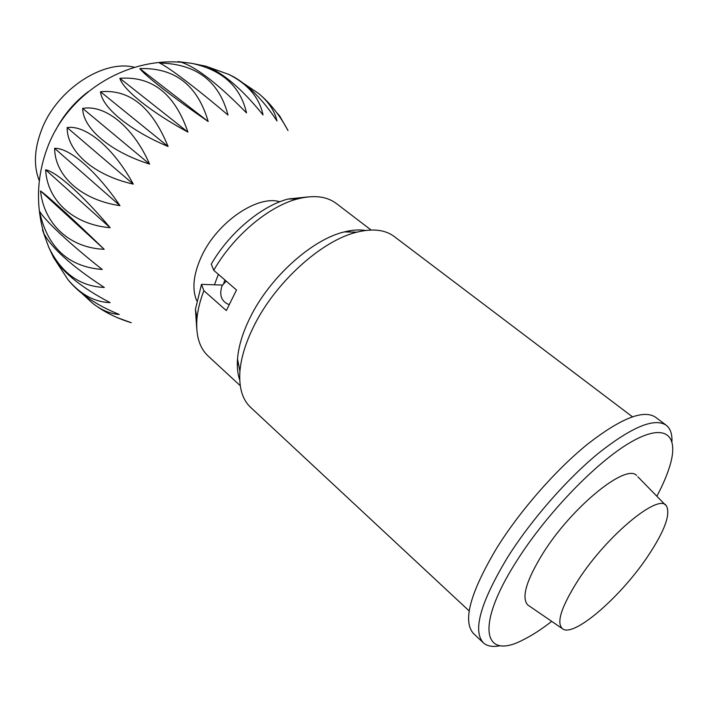 <?xml version="1.0" encoding="UTF-8"?>
<svg xmlns="http://www.w3.org/2000/svg" width="708" height="708" viewBox="0 0 708 708"><rect width="100%" height="100%" fill="white"/><g stroke="black" fill="none" stroke-linecap="round" stroke-linejoin="round"><path stroke-width="1.06" d="M55.419 130.626C63.375 115.262 74.234 102.341 87.996 91.863M196.709 300.705C191.779 288.979 193.399 274.173 201.55 256.296C217.091 222.179 257.473 194.735 279.864 201.762M67.136 127.573C85.633 124.732 113.315 147.512 133.308 184.124C93.571 175.248 66.95 151.353 67.136 127.573L133.308 184.124M100.518 91.748C129.537 89.004 152.061 107.253 168.088 146.494C129.369 130.272 101.837 107.28 100.518 91.748L168.088 146.494M139.803 68.614C174.726 67.481 197.514 85.11 208.187 121.493C173.681 97.89 145.476 75.942 139.803 68.614L208.187 121.493M178.071 61.605L191.948 63.375C222.33 70.021 240.525 86.526 246.508 112.899C218.321 84.146 196.541 67.26 181.195 62.224L178.708 62.083M243.906 83.633L258.438 93.332C268.491 101.651 274.686 110.873 277.005 120.988C263.208 100.058 248.65 85.279 233.339 76.65L227.967 74.03M276.571 112.457L279.571 115.785L288.006 130.564C280.297 116.218 271.35 104.598 261.163 95.695M207.258 66.685L228.719 74.393C247.968 84.102 259.402 97.624 263.04 114.962C242.286 89.217 223.347 72.995 206.232 66.295L191.948 63.375M159.486 63.012C196.311 63.835 219.153 81.181 227.994 115.05C196.488 88.234 168.07 66.782 159.486 63.012M119.856 78.305C152.14 75.951 174.823 93.881 187.921 132.104C150.963 112.085 123.05 89.606 119.856 78.305L187.921 132.104M82.668 108.412C105.103 104.324 133.139 126.564 149.6 164.097C109.926 151.654 82.845 128.183 82.668 108.412L149.6 164.097M54.613 148.344C69.145 147.565 96.421 170.84 119.962 205.656C81.031 199.922 54.888 175.708 54.613 148.344L119.962 205.656M214.409 284.802L218.383 274.323M223.71 283.182L224.949 280.005M561.886 628.332L527.743 604.959C521.212 597.623 526.318 580.365 543.054 553.169C571.922 506.937 625.872 463.271 636.572 475.457M39.312 180.814C33.356 165.831 34.25 148.503 41.984 128.821C57.454 89.049 103.926 59.118 134.662 67.349M647.962 556.072C664.423 531.301 670.626 514.689 666.591 506.22C659.98 491.874 607.34 534.788 578.082 580.286C560.701 607.809 555.745 624.12 563.205 629.244C575.604 636.324 621.651 595.693 647.962 556.072M229.029 304.307L228.003 304.157C221.135 300.865 219.161 294.705 222.091 285.687L226.188 281.085M67.756 279.386L70.508 282.696C81.783 295.245 98.031 305.829 119.263 314.467C110.413 313.901 101.563 310.201 92.713 303.378L82.075 293.546M42.745 229.419L43.861 233.463C51.905 248.411 72.057 266.412 104.324 287.466C79.818 286.404 61.286 272.987 48.728 247.225L42.489 230.029M104.182 249.287C69.18 247.995 43.923 223.471 40.524 190.948L104.182 249.287C74.269 220.215 47.905 196.125 40.524 190.948M110.129 227.711C72.818 224.542 47.135 200.107 45.631 169.787L110.129 227.711C83.225 195.461 56.392 171.734 45.631 169.787M102.262 269.474C68.154 266.819 47.206 247.304 39.4 210.913C43.931 219.639 69.844 243.986 102.262 269.474M48.728 247.225L53.658 257.765C63.711 273.279 82.526 288.227 110.121 302.617C94.474 302.077 80.455 294.448 68.039 279.722L55.658 260.756M97.208 306.582C106.873 313.325 118.218 318.706 131.263 322.724L117.227 317.609M671.945 441.5C672.219 433.836 670.299 428.402 666.193 425.207C654.502 417.578 632.049 426.818 598.835 452.916C567.055 478.909 531.186 519.893 507.636 557.276C480.546 602.304 472.448 630.81 483.334 642.793C487.192 646.289 492.874 647.245 500.379 645.652M656.856 496.246C662.971 484.723 667.387 474.298 670.122 464.979C679.122 434.455 664.803 422.411 630.554 442.314C596.481 461.961 546.629 513.548 516.698 560.975C474.599 626.686 483.431 660.909 523.194 639.82C531.903 635.519 541.416 629.368 551.709 621.367M666.193 425.207L655.431 417.154C643.466 409.321 620.863 418.304 587.64 444.093C555.86 469.793 520.185 510.512 496.91 547.797C470.156 592.738 462.368 621.332 473.555 633.58L483.334 642.793M632.403 416.764L394.232 236.516C385.196 229.737 372.762 228.277 356.921 232.153C321.981 240.384 275.465 282.182 253.995 325.892C245.764 342.406 241.074 357.567 239.924 371.381C238.835 387.648 242.401 399.648 250.641 407.383L469.2 610.96M365.443 230.481C359.16 229.463 352.088 229.941 344.221 231.932C312.033 239.454 269.766 277.368 250.278 317.246C242.8 332.309 238.543 346.194 237.516 358.912C236.915 366.992 237.649 374.045 239.738 380.054M307.555 196.966L288.138 199.01C261.456 205.886 229.233 232.879 211.267 264.128L213.745 270.314L236.499 290.006L226.339 310.573L203.877 290.714C200.107 300.475 197.806 309.688 196.983 318.361C195.647 335.256 199.364 347.805 208.125 356.018L240.26 385.701M237.304 364.54L238.578 364.416M203.877 290.714L201.506 284.377L222.409 285.067M349.832 232.029L349.734 230.755M371.089 230.02L336.318 203.479C326.715 196.258 313.715 194.762 297.298 198.992C268.403 206.462 233.153 236.18 213.745 270.314M201.506 284.377L195.426 309.334L196.762 328.813M233.339 76.65L228.719 74.393M181.195 62.224C124.227 57.631 66.419 94.571 46.905 149.061C36.825 177.035 35.816 205.17 43.861 233.463M665.476 505.07L637.855 476.776M68.039 279.722L70.508 282.696M237.516 358.912L239.924 371.381M195.426 309.334L196.983 318.361M288.138 199.01L297.298 198.992M344.221 231.932L356.921 232.153"/></g></svg>
